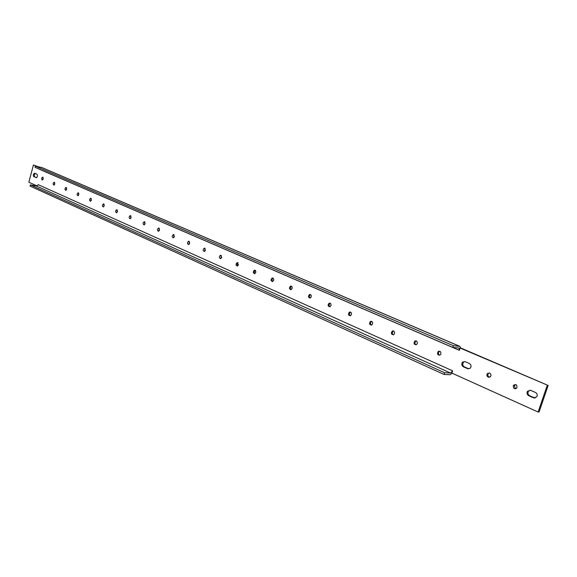<?xml version="1.0" encoding="UTF-8"?>
<svg xmlns="http://www.w3.org/2000/svg" width="577" height="577" viewBox="0 0 577 577"><rect width="100%" height="100%" fill="white"/><g stroke="black" fill="none" stroke-linecap="round" stroke-linejoin="round"><path stroke-width="0.87" d="M459.602 346.265L41.926 167.561L35.363 166.176L35.046 167.373L452.844 347.448L459.061 348.018L459.364 350.326M42.013 170.424L459.342 350.326L460.114 348.046L461.095 348.126L548.15 385.458L460.114 348.046M547.22 385.422L538.117 412.021L451.878 373.103L452.606 370.823L450.536 373.031L444.557 372.728L30.379 184.892L36.452 186.01L38.154 184.864M36.474 177.687L34.901 176.995C33.971 175.826 34.101 174.651 35.298 173.461M33.899 176.8C32.932 175.35 33.163 174.153 34.584 173.208L36.863 174.146C37.837 175.588 37.613 176.793 36.185 177.745L34.901 176.995M535.081 398.072L529.643 395.721C527.948 394.646 527.529 393.175 528.388 391.307L530.09 390.153M535.499 392.475C537.173 393.507 537.613 394.949 536.834 396.817L533.66 397.892L528.691 395.692C527.003 394.618 526.585 393.146 527.443 391.278L530.53 390.297L535.499 392.475M467.796 368.753L463.295 366.763C461.521 365.465 461.304 363.892 462.639 362.039L464.997 361.606L469.505 363.582C471.265 364.837 471.51 366.395 470.241 368.263L467.796 368.753L468.769 368.804L464.276 366.821C462.502 365.522 462.285 363.95 463.619 362.096L464.759 361.519M489.476 377.286L489.202 377.17C487.731 376.276 487.464 375.057 488.387 373.514L489.332 372.937M489.202 377.17L488.236 377.12C486.764 376.226 486.49 375.007 487.421 373.463L489.599 373.052C491.063 373.932 491.344 375.144 490.443 376.687L488.236 377.12M36.978 166.501L33.437 164.979L28.85 182.224L37.108 185.945M33.437 164.979L37.981 166.703M538.117 412.021L539.062 412.021L548.15 385.458M54.288 184.936L54.714 182.592M54.815 184.027L53.849 185.123C52.803 184.178 52.904 183.212 54.151 182.217L54.815 184.027M66.139 190.179L66.571 187.777M66.687 189.256L65.706 190.352C64.624 189.407 64.725 188.427 65.994 187.417L66.687 189.256M78.306 195.567L78.746 193.1M78.883 194.622L77.881 195.733C76.763 194.788 76.856 193.793 78.155 192.747L78.883 194.622M90.805 201.099L91.253 198.575M91.404 200.132L90.394 201.25C89.233 200.306 89.32 199.303 90.647 198.228L91.404 200.132M103.651 206.782L104.105 204.193M104.278 205.801L103.254 206.927C102.05 205.989 102.129 204.965 103.485 203.869L104.278 205.801M116.857 212.624L117.311 209.978M117.513 211.622L116.475 212.762C115.227 211.824 115.299 210.785 116.684 209.66L117.513 211.622M130.445 218.633L130.9 215.921M131.123 217.616L130.07 218.762C128.779 217.832 128.837 216.779 130.251 215.618L131.123 217.616M144.423 224.814L144.885 222.044M145.13 223.775L144.062 224.936C142.721 224.013 142.771 222.946 144.214 221.741L145.13 223.775M158.805 231.175L159.274 228.341M159.548 230.122L158.473 231.29C157.074 230.374 157.11 229.3 158.581 228.052L159.548 230.122M173.619 237.731L174.088 234.825M174.391 236.657L173.309 237.839C171.852 236.938 171.881 235.842 173.374 234.55L174.391 236.657M188.881 244.482L189.35 241.503M189.682 243.386L188.592 244.576C187.078 243.696 187.085 242.585 188.614 241.244L189.682 243.386M204.619 251.435L205.08 248.391M205.448 250.324L204.352 251.522C202.779 250.663 202.765 249.538 204.316 248.146L205.448 250.324M220.84 258.611L221.301 255.496M221.705 257.479L220.602 258.684C218.964 257.854 218.928 256.715 220.508 255.258L221.705 257.479M237.573 266.004L237.053 264.302L238.034 262.816M238.474 264.865L237.378 266.069C235.661 265.276 235.604 264.115 237.205 262.6L238.474 264.865M254.846 273.642L254.284 271.904L255.301 270.382M255.784 272.481L254.688 273.693C252.899 272.943 252.813 271.767 254.428 270.18L255.625 270.757L255.784 272.481M272.683 281.526C271.745 280.271 271.89 279.153 273.13 278.186M273.657 280.35L272.575 281.569C270.7 280.862 270.584 279.679 272.214 278.013C273.404 277.999 273.887 278.778 273.657 280.35M291.118 289.676C290.108 288.385 290.253 287.252 291.551 286.257M292.128 288.478L291.06 289.697C289.106 289.055 288.947 287.858 290.592 286.098C291.839 286.055 292.359 286.848 292.128 288.478M310.174 298.093C309.099 296.78 309.236 295.619 310.592 294.595L309.575 294.472C310.895 294.378 311.45 295.186 311.227 296.881L310.181 298.093C308.132 297.53 307.93 296.326 309.575 294.472M329.885 306.805C328.753 305.514 328.861 304.324 330.224 303.25L330.289 303.228M330.974 305.572L329.965 306.776C327.823 306.308 327.57 305.089 329.2 303.127C330.607 302.99 331.198 303.805 330.974 305.572M350.289 315.821C349.092 314.559 349.172 313.354 350.52 312.207L350.672 312.157M351.422 314.573L350.448 315.756C348.212 315.403 347.895 314.184 349.503 312.099C350.989 311.89 351.631 312.72 351.422 314.573M371.415 325.154C370.16 323.928 370.203 322.716 371.53 321.497L371.768 321.403M372.591 323.892L371.675 325.053C369.338 324.829 368.948 323.61 370.513 321.396C372.1 321.108 372.792 321.937 372.591 323.892M393.312 334.826C392.007 333.65 391.992 332.417 393.283 331.133L393.637 330.982M394.531 333.542L393.68 334.667C391.249 334.61 390.78 333.398 392.273 331.039C393.961 330.65 394.711 331.486 394.531 333.542M416.024 344.858C414.654 343.733 414.589 342.5 415.822 341.137L416.305 340.92M417.279 343.56L416.515 344.628C413.99 344.765 413.428 343.575 414.827 341.05C416.623 340.538 417.438 341.375 417.279 343.56M439.58 355.259C438.174 354.206 438.044 352.965 439.198 351.537L439.818 351.227M440.886 353.946L440.215 354.934C437.618 355.309 436.948 354.148 438.21 351.465C440.114 350.794 441.008 351.624 440.886 353.946M515.65 388.84L514.258 385.854L515.687 384.498M513.306 385.818L513.609 385.227C516.242 383.957 517.302 384.895 516.79 388.047C514.554 389.439 513.393 388.696 513.306 385.818M42.748 179.829L43.167 177.543M43.253 178.942L42.301 180.024C41.292 179.079 41.393 178.127 42.611 177.153L43.253 178.942M444.557 372.728L443.994 374.444L30.062 186.082L30.379 184.892M452.296 373.29L449.981 374.733L443.994 374.444M452.844 347.448L453.407 345.717L459.833 346.359L460.662 348.09M35.363 166.176L453.407 345.717M533.66 397.892L534.598 397.914M528.691 395.692L529.643 395.721M463.295 366.763L464.276 366.821M452.606 370.823L38.212 184.676M450.536 373.031L36.452 186.01M41.421 167.388L459.35 346.214M527.443 391.278L528.388 391.307M487.421 373.463L488.387 373.514M144.214 221.741L144.582 221.806M158.581 228.052L158.985 228.117M173.374 234.55L173.821 234.623M188.614 241.244L189.097 241.323M204.316 248.146L204.849 248.225M220.508 255.258L221.099 255.351M237.205 262.6L237.854 262.701M254.428 270.18L255.157 270.281M272.214 278.013L273.029 278.121M290.592 286.098L291.493 286.221M329.2 303.127L330.224 303.25M349.503 312.099L350.52 312.207M370.513 321.396L371.53 321.497M392.273 331.039L393.283 331.133M414.827 341.05L415.822 341.137M438.21 351.465L439.198 351.537M462.639 362.039L463.619 362.096M513.609 385.227L514.569 385.263"/></g></svg>
